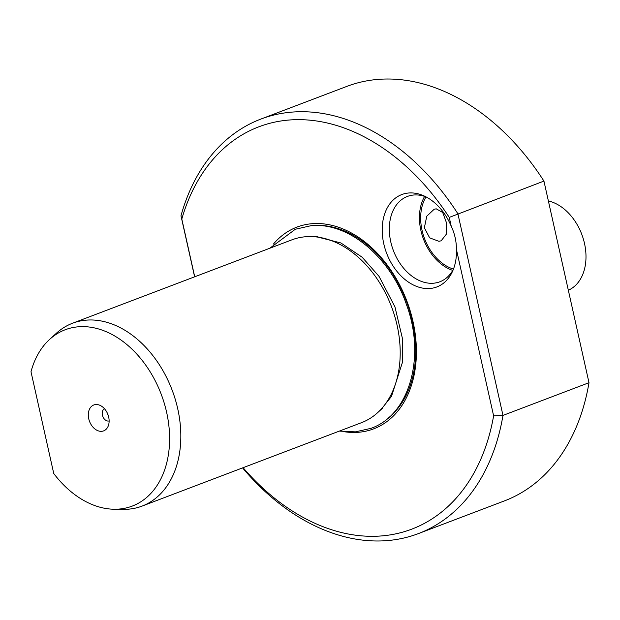 <?xml version="1.0" encoding="UTF-8"?>
<svg xmlns="http://www.w3.org/2000/svg" width="620" height="620" viewBox="0 0 620 620"><rect width="100%" height="100%" fill="white"/><g stroke="black" fill="none" stroke-linecap="round" stroke-linejoin="round"><path stroke-width="0.93" d="M243.094 467.689A215.202 152.481 -110.8 0 0 381.765 535.913A215.202 152.481 -110.8 0 0 493.621 415.85L502.975 415.408A221.728 157.1 69.2 0 1 418.384 533.603A221.728 157.1 69.2 0 1 387.477 540.578A221.728 157.1 69.2 0 1 242.567 467.891M543.934 181.079A221.728 157.1 -110.8 0 0 377.735 79.422A221.728 157.1 -110.8 0 0 346.828 86.397L260.795 119.102A221.728 157.1 69.2 0 1 291.71 112.127A221.728 157.1 69.2 0 1 457.901 213.784L502.975 415.408L589 382.703L543.934 181.079L449.26 217.403A215.202 152.481 -110.8 0 0 181.807 219.023L194.719 276.784M441.161 240.8L438.906 241.304L429.652 237.863L424.359 227.765L426.769 216.21L434.124 209.297L436.193 208.808L442.696 212.482L446.454 222.712L446.439 234.065L441.161 240.8M493.621 415.85L456.436 249.488A49.414 35.014 69.2 0 1 452.615 271.165A49.414 35.014 69.2 0 1 430.001 288.486A49.414 35.014 69.2 0 1 383.757 243.714A49.414 35.014 69.2 0 1 408.657 193.006A49.414 35.014 69.2 0 1 423.995 195.897A49.414 35.014 69.2 0 1 451.236 226.246L449.26 217.403M456.436 249.488C456.436 241.351 454.7 233.601 451.236 226.246M453.476 269.08A44.02 31.186 -110.8 0 1 424.591 238.746A44.02 31.186 -110.8 0 1 426.025 196.889A45.648 32.349 -110.8 0 0 413.772 195.006A45.648 32.349 -110.8 0 0 407.41 196.439A45.648 32.349 -110.8 0 0 391.925 246.264A45.648 32.349 -110.8 0 0 433.489 283.216A45.648 32.349 -110.8 0 0 439.859 281.782A45.648 32.349 -110.8 0 0 453.46 269.103M104.501 408.766A6.518 4.619 -110.8 0 0 102.625 415.966A6.518 4.619 -110.8 0 0 108.5 421.05A6.518 4.619 -110.8 0 0 109.128 420.933M101.703 431.318A13.857 9.819 -110.8 0 0 108.043 426.467A13.857 9.819 -110.8 0 0 100.022 405.356A13.857 9.819 -110.8 0 0 95.72 404.542A13.857 9.819 -110.8 0 0 88.737 418.764A13.857 9.819 -110.8 0 0 101.703 431.318M78.337 326.794A94.325 66.836 -110.8 0 0 49.615 339.404A94.325 66.836 -110.8 0 0 31 371.752L53.746 473.517A94.325 66.836 -110.8 0 0 114.189 509.237A94.325 66.836 -110.8 0 0 119.079 509.067A94.325 66.836 -110.8 0 0 166.617 412.261A94.325 66.836 -110.8 0 0 78.337 326.794M49.615 339.404L56.405 333.227A97.82 69.308 69.2 0 1 72.556 323.229A97.82 69.308 69.2 0 1 86.188 320.153A97.82 69.308 69.2 0 1 175.258 399.327A97.82 69.308 69.2 0 1 142.073 506.098A97.82 69.308 69.2 0 1 128.441 509.175A97.82 69.308 69.2 0 1 123.365 509.353L114.189 509.237M344.805 431.814A107.926 76.469 -110.8 0 0 358.6 432.264A107.926 76.469 -110.8 0 0 412.99 321.501A107.926 76.469 -110.8 0 0 311.984 223.712A107.926 76.469 -110.8 0 0 273.428 244.063M142.073 506.098L361.452 422.693A97.82 69.308 -110.8 0 0 377.596 412.695A97.82 69.308 -110.8 0 0 391.476 306.629A97.82 69.308 -110.8 0 0 310.635 236.569A97.82 69.308 -110.8 0 0 305.559 236.747A97.82 69.308 -110.8 0 0 291.927 239.824L72.556 323.229M194.61 276.822L180.97 215.799A221.728 157.1 69.2 0 1 260.795 119.102M418.384 533.603L504.417 500.898A221.728 157.1 -110.8 0 0 589 382.703M568.331 290.238A47.562 33.697 -110.8 0 0 584.49 243.404A47.562 33.697 -110.8 0 0 548.375 200.942M107.539 413.579A6.518 4.619 -110.8 0 0 108.198 415.322M424.623 196.385A45.648 32.349 -110.8 0 0 423.507 239.157A45.648 32.349 -110.8 0 0 452.755 270.39M180.97 215.799L181.807 219.023M387.647 418.523A105.547 74.788 -110.8 0 0 406.294 300.995A105.547 74.788 -110.8 0 0 314.286 225.54M317.874 236.662L310.635 236.569M382.951 407.821L377.596 412.695M269.824 248.225L295.337 229.245L310.953 225.719C348.642 221.782 390.825 257.757 406.704 305.257C425.614 356.655 409.874 414.71 371.024 428.335L355.407 431.861L339.341 431.101M318.153 237.165L340.853 242.947L362.142 257.207L379.014 276.326L394.948 306.853L402.364 338.202L402.473 362.243L391.468 396.42L382.819 407.255"/></g></svg>
